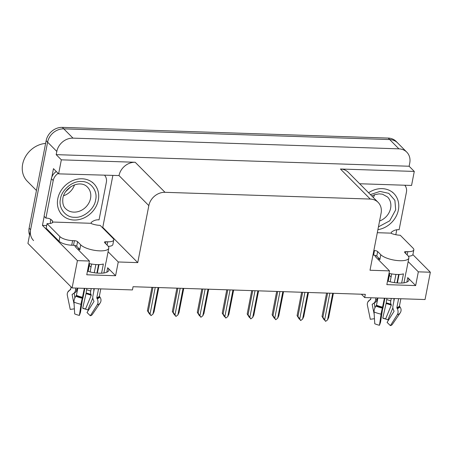 <?xml version="1.0" encoding="UTF-8"?>
<svg xmlns="http://www.w3.org/2000/svg" width="453" height="453" viewBox="0 0 453 453"><rect width="100%" height="100%" fill="white"/><g stroke="black" fill="none" stroke-linecap="round" stroke-linejoin="round"><path stroke-width="0.68" d="M74.847 245.452A15.827 5.226 11 0 0 75.996 247.491L89.434 261.03L77.412 260.634L72.106 287.944L27.927 243.425L47.61 142.163A14.836 12.593 -44.8 0 1 63.788 128.862L389.71 139.569A14.836 12.593 -44.8 0 1 397.57 142.865A14.836 12.593 -44.8 0 0 389.71 139.569L63.788 128.862A14.836 12.593 -44.8 0 0 47.61 142.163L30.594 229.677A14.836 12.593 -44.8 0 0 33.573 240.571M374.92 255.311A15.827 5.226 11 0 0 376.069 257.349L389.506 270.888L370.01 270.248L381.092 213.25A14.836 12.593 135.2 0 0 378.113 202.355A14.836 12.593 135.2 0 0 370.254 199.06L165.011 192.315A14.836 12.593 135.2 0 0 148.833 205.617L137.752 262.621L102.774 227.372L102.123 227.349M361.392 294.224L364.705 297.559L425.044 299.541L430.35 272.23L418.329 271.834L415.656 285.583L407.74 277.604A15.827 5.226 -169 0 1 408.866 280.152A15.827 5.226 -169 0 1 387.53 281.064M46.676 225.532L42.435 225.39L44.19 216.381M112.831 175.639L102.774 227.372M51.823 177.117L53.465 168.663L58.618 173.861L119.009 175.566A14.836 12.593 135.2 0 1 135.192 162.265L61.342 159.835L58.618 173.861M405.429 185.254L405.299 185.934M396.777 229.762L395.814 234.722M359.648 183.748L411.556 185.453L414.28 171.432L340.435 169.009A14.836 12.593 135.2 0 1 348.295 172.304L378.113 202.355M409.127 166.24L56.189 154.643L56.812 151.438A14.836 12.593 -44.8 0 1 72.995 138.137L398.912 148.844A14.836 12.593 -44.8 0 1 406.771 152.14A14.836 12.593 -44.8 0 1 409.75 163.029L409.127 166.24L414.28 171.432M430.35 272.23L412.881 254.626M77.412 260.634L42.435 225.39M61.342 159.835L56.189 154.643M89.281 265.435L91.008 267.179M389.354 275.294L391.081 277.038M72.106 287.944L132.44 289.926L133.069 286.721L365.328 294.348L364.705 297.559M137.752 262.621L118.256 261.976L108.091 251.738M418.329 271.834L408.164 261.596M89.434 261.03L86.761 274.778L115.583 275.724L118.256 261.976M415.656 285.583L386.839 284.637L389.506 270.888M87.457 271.205A15.827 5.226 11 0 0 108.794 270.294A15.827 5.226 11 0 0 107.667 267.746L106.795 272.23M115.583 275.724L107.667 267.746M29.558 235.016A14.836 12.593 -44.8 0 1 29.122 228.193L46.138 140.679A14.836 12.593 -44.8 0 1 62.316 127.372L388.238 138.08A14.836 12.593 -44.8 0 1 396.098 141.376L406.771 152.14M155.872 302.394L158.805 287.564M158.108 287.542L152.933 314.15L151.013 315.622L149.683 313.906M149.541 314.139L147.423 310.718L148.273 311.573L152.972 287.372M152.933 314.15L154.031 311.76M148.273 311.573L150.051 314.054L155.226 287.445M151.013 315.622L150.051 314.054M151.948 287.338L147.401 310.752L151.97 287.344M180.821 303.216L183.754 288.385M205.764 304.037L208.697 289.207M230.713 304.852L233.646 290.022M183.052 288.363L177.882 314.971L175.957 316.437L174.626 314.727M174.484 314.954L172.372 311.539L173.216 312.394L177.921 288.193M177.882 314.971L178.98 312.581M173.216 312.394L175 314.875L180.169 288.267M175.957 316.437L175 314.875M176.897 288.159L172.344 311.573L176.913 288.159M208.001 289.184L202.825 315.786L200.906 317.259L199.575 315.543M199.433 315.775L197.315 312.36L198.165 313.21L202.865 289.014M202.825 315.786L203.924 313.402M198.165 313.21L199.943 315.696L205.118 289.088M200.906 317.259L199.943 315.696M201.84 288.98L197.293 312.389L201.862 288.98M232.944 289.999L227.774 316.607L225.849 318.08L224.518 316.364M224.377 316.596L222.264 313.182L223.108 314.031L227.814 289.835M227.774 316.607L228.873 314.223M223.108 314.031L224.892 316.511L230.062 289.909M225.849 318.08L224.892 316.511M226.789 289.801L222.236 313.21L226.806 289.801M257.893 290.82L252.717 317.428L250.798 318.901L249.467 317.185M249.326 317.411L247.208 313.997L248.051 314.852L252.757 290.65M252.717 317.428L253.816 315.039M248.051 314.852L249.835 317.332L255.011 290.724M250.798 318.901L249.835 317.332M251.732 290.616L247.185 314.031L251.755 290.622M378.799 258.176A14.836 4.904 -169 0 0 379.812 259.75L379.903 259.292L376.771 256.138A2.475 0.815 11 0 0 373.6 255.135L374.489 250.554A2.475 0.815 -169 0 1 377.66 251.557L380.792 254.705A14.836 4.904 11 0 0 399.823 260.718A14.836 4.904 11 0 0 408.866 257.984A14.836 4.904 11 0 0 407.808 255.594L404.682 252.44A2.475 0.815 -169 0 1 404.506 252.044A2.475 0.815 -169 0 1 406.013 251.591L405.656 253.425M401.652 283.063L403.442 273.861A14.836 4.904 -169 0 1 397.151 274.461A14.836 4.904 -169 0 1 389.206 273.397L387.706 281.12M394.387 298.533L392.944 305.956A5.442 4.337 -106.6 0 0 393.651 310.316L393.968 310.9A0.493 0.396 73.4 0 1 393.974 311.454L387.077 322.383L390.395 325.628L397.292 314.693A5.442 4.337 -106.6 0 0 397.258 308.589L396.941 308.006A0.493 0.396 73.4 0 1 396.879 307.61L398.617 298.674M408.866 257.984L406.194 271.726A14.836 4.904 -169 0 1 406.018 272.208L403.951 282.848M400.86 298.748L399.461 305.956A0.493 0.464 -151.7 0 0 399.552 306.336L399.959 306.862A5.442 5.108 28.3 0 1 400.497 312.383L400.118 313A16.92 5.589 11 0 1 397.292 314.693M393.94 300.832A5.442 2.746 112.8 0 0 393.878 300.735L393.946 298.521M396.981 282.927L398.623 274.478M370.984 297.763L370.679 299.337A0.493 0.464 28.3 0 1 370.452 299.643L369.886 299.948A5.442 5.108 -151.7 0 0 367.887 301.93A5.442 5.108 -151.7 0 0 367.417 305.265L370.311 319.28L374.461 318.691M384.387 298.204L382.389 308.102A5.442 0.527 102.9 0 0 381.064 314.161L379.484 325.265A11.376 3.76 11 0 1 374.767 323.776L374.053 311.947A5.442 2.746 -67.2 0 1 375.962 306.075L376.494 305.203L377.898 297.989M399.065 274.467L397.411 282.966M395.945 274.405L394.348 282.61M391.273 298.431L390.786 300.945A5.442 2.746 112.8 0 0 391.098 304.388L391.284 305.203L385.594 318.946A6.784 2.242 11 0 0 385.316 318.827A6.784 2.242 11 0 0 382.779 318.057L386.25 302.853A5.442 0.527 -77.1 0 1 386.681 299.648L386.947 298.289M390.158 281.789L391.692 273.889M377.462 297.978L377.196 299.337A5.442 4.337 73.4 0 1 375.027 302.485L374.546 302.734A0.493 0.396 -106.6 0 0 374.348 303.204L374.954 307.802M374.189 314.218L372.202 304.58A0.493 0.464 28.3 0 1 372.423 304.093L372.989 303.793A5.442 5.108 -151.7 0 0 374.988 301.806A5.442 5.108 -151.7 0 0 375.475 300.441L375.962 297.927M379.484 325.265L380.565 322.168L382.428 309.948A5.442 0.527 102.9 0 0 383.453 305.645L384.897 298.221M388.193 281.262L389.705 273.504M390.395 325.628A11.376 3.76 11 0 0 392.298 324.49L400.118 313M386.998 319.495A11.376 3.76 11 0 0 383.198 318.374L382.779 318.057M385.594 318.946L387.915 319.863L392.876 307.876M377.309 232.7L391.205 233.153L391.573 233.527A9.892 3.267 -169 0 0 400.254 235.249L413.136 248.233A9.892 3.267 -169 0 1 413.838 249.824L412.949 254.405A9.892 3.267 -169 0 1 408.351 256.228M373.6 255.135L372.955 255.113M413.838 249.824A9.892 3.267 -169 0 1 407.813 251.647L406.013 251.591M374.489 250.554L373.844 250.532M404.755 185.232A9.892 8.397 -44.8 0 1 406.426 192.157L399.121 229.728A9.892 8.397 -44.8 0 0 391.386 232.242L391.205 233.153M78.726 248.318A14.836 4.904 -169 0 0 79.739 249.892L79.83 249.433L76.699 246.279A2.475 0.815 11 0 0 73.528 245.277L74.417 240.696A2.475 0.815 -169 0 1 77.588 241.692L80.719 244.846A14.836 4.904 11 0 0 99.751 250.86A14.836 4.904 11 0 0 108.794 248.125A14.836 4.904 11 0 0 107.735 245.736L104.609 242.582A2.475 0.815 -169 0 1 104.433 242.185A2.475 0.815 -169 0 1 105.94 241.726L105.583 243.567M101.58 273.199L103.363 264.003A14.836 4.904 -169 0 1 97.078 264.603A14.836 4.904 -169 0 1 89.133 263.533L87.633 271.262M94.309 288.674L92.871 296.098A5.442 4.337 -106.6 0 0 93.578 300.458L93.896 301.041A0.493 0.396 73.4 0 1 93.901 301.596L87.004 312.525L90.323 315.769L97.219 304.835A5.442 4.337 -106.6 0 0 97.185 298.731L96.868 298.148A0.493 0.396 73.4 0 1 96.806 297.751L98.544 288.816M108.794 248.125L106.121 261.868A14.836 4.904 -169 0 1 105.945 262.349L103.879 272.989M100.787 288.889L99.388 296.098A0.493 0.464 -151.7 0 0 99.479 296.477L99.887 297.004A5.442 5.108 28.3 0 1 100.419 302.525L100.045 303.142A16.92 5.589 11 0 1 97.219 304.835M93.862 290.973A5.442 2.746 112.8 0 0 93.805 290.877L93.873 288.663M96.902 273.068L98.55 264.62M71.098 286.93L70.606 289.478A0.493 0.464 28.3 0 1 70.379 289.784L69.813 290.09A5.442 5.108 -151.7 0 0 67.814 292.072A5.442 5.108 -151.7 0 0 67.344 295.407L70.238 309.422L74.388 308.827M84.309 288.346L82.316 298.244A5.442 0.527 102.9 0 0 80.991 304.303L79.411 315.407A11.376 3.76 11 0 1 74.694 313.918L73.975 302.089A5.442 2.746 -67.2 0 1 75.889 296.217L76.421 295.345L77.825 288.131M98.992 264.609L97.338 273.108M95.872 264.541L94.275 272.751M91.2 288.572L90.713 291.086A5.442 2.746 112.8 0 0 91.025 294.529L91.212 295.345L85.521 309.082A6.784 2.242 11 0 0 85.238 308.969A6.784 2.242 11 0 0 82.706 308.199L86.178 292.995A5.442 0.527 -77.1 0 1 86.608 289.79L86.874 288.431M90.079 271.93L91.619 264.031M77.384 288.119L77.123 289.478A5.442 4.337 73.4 0 1 74.955 292.627L74.473 292.876A0.493 0.396 -106.6 0 0 74.269 293.346L74.875 297.944M74.116 304.359L72.129 294.722A0.493 0.464 28.3 0 1 72.35 294.235L72.916 293.935A5.442 5.108 -151.7 0 0 74.915 291.947A5.442 5.108 -151.7 0 0 75.402 290.583L75.889 288.068M79.411 315.407L80.492 312.31L82.355 300.09A5.442 0.527 102.9 0 0 83.38 295.786L84.824 288.363M88.12 271.404L89.626 263.646M90.323 315.769A11.376 3.76 11 0 0 92.225 314.625L100.045 303.142M86.925 309.637A11.376 3.76 11 0 0 83.126 308.516L82.706 308.199M85.521 309.082L87.842 310.005L92.803 298.017M74.417 240.696L72.616 240.634A9.892 3.267 -169 0 1 59.926 236.63L47.044 223.64A9.892 3.267 -169 0 0 52.775 222.395L52.406 222.027L91.132 223.295L91.5 223.669A9.892 3.267 -169 0 0 100.181 225.39L113.063 238.374A9.892 3.267 -169 0 1 113.765 239.965L112.876 244.546A9.892 3.267 -169 0 1 108.278 246.37M73.528 245.277L71.727 245.215A9.892 3.267 -169 0 1 59.037 241.211L46.155 228.227L47.044 223.64M113.765 239.965A9.892 3.267 -169 0 1 107.74 241.789L105.94 241.726M56.314 171.54A9.892 8.397 135.2 0 0 51.376 178.697L44.077 216.268L45.917 218.125A9.892 8.397 -44.8 0 1 51.902 220.311A9.892 8.397 -44.8 0 1 52.588 221.109L52.406 222.027M51.376 178.697L53.222 180.549A9.892 8.397 -44.8 0 1 58.16 173.397M104.683 175.373A9.892 8.397 -44.8 0 1 106.353 182.299L99.048 219.869A9.892 8.397 -44.8 0 0 91.313 222.383L91.132 223.295M50.413 223.437A4.943 2.038 91.9 0 1 50.566 220.169L50.725 219.354M51.115 219.626L52.588 221.109M53.222 180.549L45.917 218.125M370.407 194.592L379.971 191.409L388.799 193.363L394.886 200.334L395.69 209.835L389.744 220.804L378.448 226.851M368.583 192.751A22.254 18.896 -44.8 0 1 382.134 188.641A22.254 18.896 -44.8 0 1 393.923 193.584A22.254 18.896 -44.8 0 1 396.805 214.92A22.254 18.896 -44.8 0 1 377.904 229.654M373.334 197.536A15.328 13.018 135.2 0 0 374.597 194.728M95.611 199.977C94.541 208.952 83.375 218.187 74.683 217.276C65.747 217.723 58.148 207.995 60.453 199.031L60.492 198.827C61.563 189.852 72.735 180.617 81.427 181.528C90.357 181.081 97.956 190.809 95.651 199.773L95.611 199.977M74.043 220.022A22.254 18.896 -44.8 0 1 62.254 215.079A22.254 18.896 -44.8 0 1 60.26 191.942A22.254 18.896 -44.8 0 1 82.061 178.782A22.254 18.896 -44.8 0 1 93.85 183.725A22.254 18.896 -44.8 0 1 95.843 206.862A22.254 18.896 -44.8 0 1 74.043 220.022M63.55 195.758A15.328 13.018 135.2 0 0 74.519 184.869M45.6 143.42A23.245 19.734 135.2 0 0 22.65 164.201A23.245 19.734 135.2 0 0 27.316 181.268L36.455 190.481M71.047 186.545L65.793 191.506M255.656 305.673L258.589 290.843M280.605 306.494L283.538 291.664M305.549 307.315L308.482 292.485M282.836 291.641L277.666 318.249L275.741 319.716L274.41 318.006M274.269 318.233L272.157 314.818L273 315.673L277.706 291.472M277.666 318.249L278.765 315.86M273 315.673L274.784 318.153L279.954 291.545M275.741 319.716L274.784 318.153M276.681 291.438L272.128 314.852L276.698 291.438M307.785 292.462L302.61 319.065L300.69 320.537L299.359 318.821M299.218 319.054L297.1 315.639L297.944 316.488L302.649 292.293M302.61 319.065L303.708 316.681M297.944 316.488L299.727 318.974L304.903 292.366M300.69 320.537L299.727 318.974M301.624 292.259L297.077 315.667L301.647 292.259M332.729 293.278L327.559 319.886L325.633 321.358L324.303 319.642M324.161 319.875L322.049 316.46L322.893 317.31L327.598 293.114M327.559 319.886L328.657 317.502M322.893 317.31L324.676 319.79L329.846 293.187M325.633 321.358L324.676 319.79M322.021 316.488L326.59 293.08L322.021 316.488M407.74 277.604L406.868 282.089M398.912 148.844L388.238 138.08M72.995 138.137L62.316 127.372M56.812 151.438L46.138 140.679M165.011 192.315L135.192 162.265M370.254 199.06L340.435 169.009M148.833 205.617L119.009 175.566M29.122 228.193L30.594 229.677M396.879 307.61A14.836 4.904 11 0 0 399.461 305.956M380.792 254.705L379.903 259.292M376.494 305.203A14.836 4.904 11 0 0 382.649 307.145M390.786 300.945A9.892 3.267 11 0 0 386.681 299.648M377.196 299.337A9.892 3.267 11 0 0 375.475 300.441M375.027 302.485A11.699 3.867 11 0 0 374.342 302.729M391.098 304.388A11.699 3.867 11 0 0 386.25 302.853M374.546 302.734A12.197 4.032 11 0 0 374.252 302.83M391.307 304.716A12.197 4.032 11 0 0 386.25 303.119M374.348 303.204A12.327 4.071 11 0 0 373.289 303.618M372.966 303.804A12.327 4.071 11 0 0 372.202 304.58M391.284 305.203A12.327 4.071 11 0 0 386.171 303.589M374.053 311.947A16.92 5.589 11 0 0 381.064 314.161M375.962 306.075A15.504 5.119 11 0 0 382.389 308.102M397.258 308.589A15.504 5.119 11 0 0 399.959 306.862M370.735 299.054A15.504 5.119 11 0 0 369.886 299.948M376.335 305.571A15 4.955 11 0 0 382.553 307.536M396.941 308.006A15 4.955 11 0 0 399.552 306.336M370.684 299.303A15 4.955 11 0 0 370.452 299.643M407.173 254.948L407.813 251.647M377.66 251.557L376.771 256.138M96.806 297.751A14.836 4.904 11 0 0 99.388 296.098M80.719 244.846L79.83 249.433M76.421 295.345A14.836 4.904 11 0 0 82.571 297.287M90.713 291.086A9.892 3.267 11 0 0 86.608 289.79M77.123 289.478A9.892 3.267 11 0 0 75.402 290.583M74.955 292.627A11.699 3.867 11 0 0 74.264 292.87M91.025 294.529A11.699 3.867 11 0 0 86.178 292.995M74.473 292.876A12.197 4.032 11 0 0 74.179 292.972M91.234 294.858A12.197 4.032 11 0 0 86.178 293.261M74.269 293.346A12.327 4.071 11 0 0 73.216 293.759M72.888 293.946A12.327 4.071 11 0 0 72.129 294.722M91.212 295.345A12.327 4.071 11 0 0 86.098 293.731M73.975 302.089A16.92 5.589 11 0 0 80.991 304.303M75.889 296.217A15.504 5.119 11 0 0 82.316 298.244M97.185 298.731A15.504 5.119 11 0 0 99.887 297.004M70.662 289.19A15.504 5.119 11 0 0 69.813 290.09M76.263 295.713A15 4.955 11 0 0 82.48 297.678M96.868 298.148A15 4.955 11 0 0 99.479 296.477M70.611 289.444A15 4.955 11 0 0 70.379 289.784M107.095 245.09L107.74 241.789M72.616 240.634L71.727 245.215M59.926 236.63L59.037 241.211M77.588 241.692L76.699 246.279M371.805 196.002L374.535 194.75L379.025 193.867L382.474 194.19L387.536 196.976A15.328 13.018 -44.8 0 1 390.645 208.069A15.328 13.018 -44.8 0 1 379.58 221.024M90.572 198.21A15.328 13.018 -44.8 0 1 73.816 212.123A15.328 13.018 -44.8 0 1 65.696 208.714C63.324 206.687 62.378 203.204 62.871 198.261C64.496 186.964 80.407 179.343 87.463 187.117A15.328 13.018 -44.8 0 1 90.572 198.21M158.76 287.564L154.003 312.038M183.703 288.385L178.946 312.853M208.652 289.201L203.89 313.674M233.595 290.022L228.839 314.495M258.544 290.843L253.782 315.316M378.634 258.012L378.317 259.614M367.887 301.93L370.741 299.025M78.556 248.153L78.244 249.756M67.814 292.072L70.662 289.167M392.451 192.1L393.923 193.584M60.781 213.595L62.254 215.079M92.378 182.242L93.85 183.725M283.487 291.664L278.731 316.132M308.436 292.479L303.674 316.953M333.38 293.301L328.623 317.774"/></g></svg>
